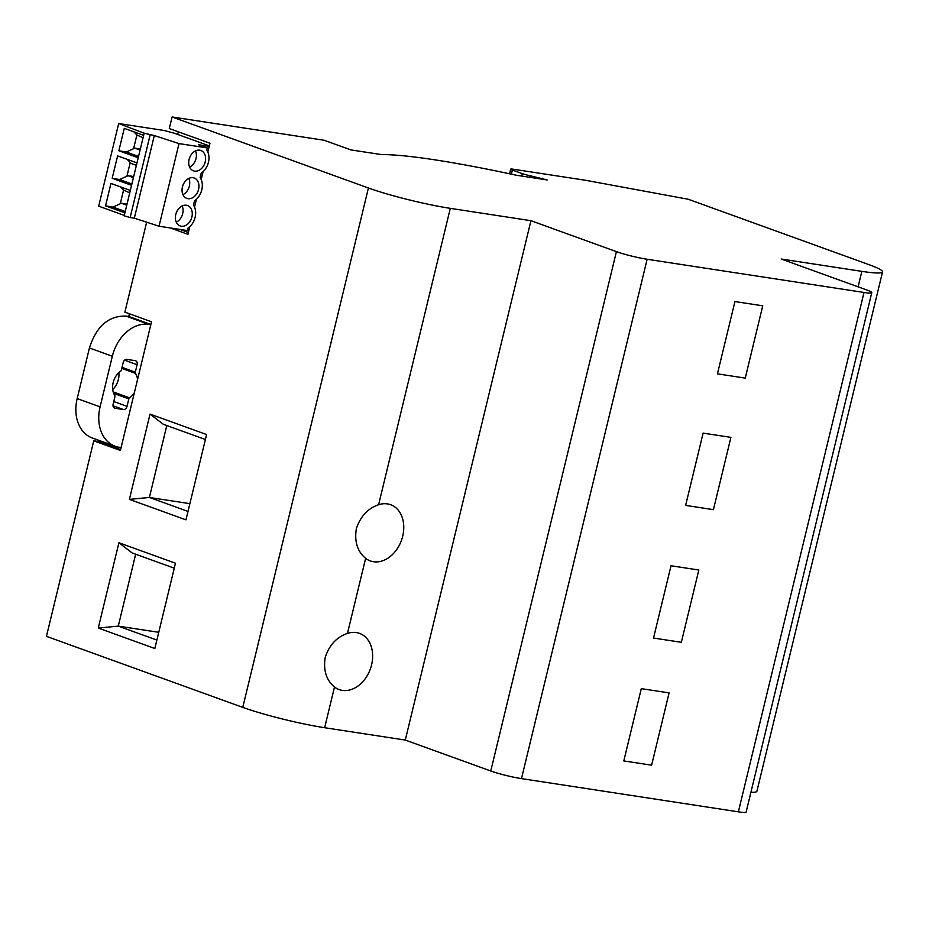 <?xml version="1.0" encoding="UTF-8"?>
<svg xmlns="http://www.w3.org/2000/svg" width="929" height="929" viewBox="0 0 929 929"><rect width="100%" height="100%" fill="white"/><g stroke="black" fill="none" stroke-linecap="round" stroke-linejoin="round"><path stroke-width="1.39" d="M207.852 151.984L209.966 143.263L169.299 128.539L172.097 116.973L368.418 188.006A59.781 5.806 13.6 0 0 450.298 208.351L530.935 220.696L616.415 251.631A22.412 2.183 13.6 0 0 647.13 259.261L864.016 292.461A22.412 2.183 13.6 0 0 871.785 292.658A22.412 2.183 13.6 0 0 866.676 289.941L781.196 259.017L861.845 271.361A59.781 5.806 13.6 0 0 882.55 271.883A59.781 5.806 13.6 0 0 868.94 264.637L688.215 199.247L585.305 180.238L513.284 169.217A7.467 0.732 13.6 0 0 510.695 169.148A7.467 0.732 13.6 0 0 512.402 170.053L511.403 174.176M203.091 171.668L201.187 179.518M196.425 199.212L194.533 207.062M189.771 226.746L187.925 234.34L170.262 227.942M146.643 222.194L124.881 312.144L151.52 321.782L120.398 450.449L93.748 440.81L46.45 636.342L242.771 707.375L368.418 188.006M150.033 414.09L206.598 434.551L185.963 519.845L129.398 499.384L150.033 414.09L163.295 424.274L205.39 439.51M118.912 542.757L175.465 563.218L154.829 648.512L98.277 628.05L118.912 542.757L132.162 552.941L174.269 568.176M172.097 116.973L324.198 140.267L350.848 149.906L381.575 154.609A194.277 18.882 13.6 0 1 516.431 175.256L547.158 179.959L530.18 175.755L529.809 177.3M521.715 176.069L522.295 173.63L512.402 170.053M522.295 173.63A7.467 0.732 13.6 0 0 530.18 175.755M178.31 131.802L177.683 134.438M128.725 316.51L129.386 313.781M188.366 232.517L179.715 229.393M334.498 687.007A29.891 22.319 109.9 0 0 339.155 689.585A29.891 22.319 109.9 0 0 371.577 664.885A29.891 22.319 109.9 0 0 359.5 633.369A29.891 22.319 109.9 0 0 347.469 633.404C336.704 637.062 329.284 645.063 325.208 657.395C323.187 670.285 326.288 680.156 334.498 687.007L324.651 727.721L405.288 740.065L530.935 220.696M402.698 536.219A29.891 22.319 109.9 0 0 390.621 504.702A29.891 22.319 109.9 0 0 378.602 504.737C367.838 508.407 360.417 516.396 356.341 528.729C354.309 541.619 357.41 551.489 365.631 558.341A29.891 22.319 109.9 0 0 370.288 560.919A29.891 22.319 109.9 0 0 402.698 536.219M324.651 727.721A59.781 5.806 -166.4 0 1 242.771 707.375M871.785 292.658L746.138 812.027A22.412 2.183 -166.4 0 1 738.369 811.83L521.483 778.618A22.412 2.183 -166.4 0 1 490.767 770.989L616.415 251.631M405.288 740.065L490.767 770.989M882.55 271.883L756.903 791.253A59.781 5.806 -166.4 0 1 750.899 792.321M98.776 440.311L98.486 441.53L93.748 440.81M542.49 178.275L542.257 179.216M762.744 305.815L745.255 378.103L717.443 373.841L734.932 301.565L762.744 305.815L745.255 378.103L717.443 373.841L734.932 301.565L762.744 305.815M730.914 437.373L713.426 509.661L685.625 505.399L703.114 433.123L730.914 437.373L713.426 509.661L685.625 505.399L703.114 433.123L730.914 437.373M698.829 570.011L681.34 642.299L653.528 638.049L671.017 565.761L698.829 570.011L681.34 642.299L653.528 638.049L671.017 565.761L698.829 570.011M669.101 692.895L651.612 765.182L623.8 760.932L641.289 688.644L669.101 692.895L651.612 765.182L623.8 760.932L641.289 688.644L669.101 692.895M98.486 441.53L120.619 449.543M98.277 628.05L118.273 626.123L135.669 554.207M156.873 640.081L118.273 626.123L158.754 632.312M187.995 511.426L149.395 497.456L166.79 425.54M129.398 499.384L149.395 497.456L189.876 503.657M150.823 324.674L148.884 324.384A37.357 27.893 109.9 0 0 112.328 356.26L100.088 406.867A37.357 27.893 109.9 0 0 115.184 446.257A37.357 27.893 109.9 0 0 119.144 447.267L121.095 447.557M129.526 316.801A3.739 2.787 109.9 0 0 129.154 316.615A3.739 2.787 109.9 0 0 128.759 316.522L125.972 316.092C108.565 315.651 96.384 326.276 89.428 347.98L77.188 398.576A37.357 27.893 109.9 0 0 92.273 437.965L115.184 446.257M114.267 407.97L115.033 408.249A3.739 2.787 -70.1 0 1 114.639 408.156A3.739 2.787 -70.1 0 1 113.129 404.208L114.929 396.764A1.498 1.115 -70.1 0 0 114.778 395.557A16.06 11.996 -70.1 0 1 113.164 382.632A16.06 11.996 -70.1 0 1 120.7 371.101A1.498 1.115 -70.1 0 0 121.397 370.021L123.197 362.577A3.739 2.787 -70.1 0 1 126.855 359.384L135.193 360.661A3.739 2.787 -70.1 0 1 135.599 360.766A3.739 2.787 -70.1 0 1 137.109 364.702L124.591 360.173M137.538 379.578A16.06 11.996 -70.1 0 0 135.448 373.353A1.498 1.115 -70.1 0 1 135.297 372.157L137.109 364.702M118.831 372.622A16.06 11.996 -70.1 0 1 118.378 379.52A16.06 11.996 -70.1 0 1 112.711 389.53M134.38 392.665A16.06 11.996 -70.1 0 1 129.537 397.821L113.175 391.899M113.768 401.549L127.029 406.345L128.829 398.889A1.498 1.115 -70.1 0 1 129.537 397.821M127.029 406.345A3.739 2.787 -70.1 0 1 123.371 409.526L113.024 405.787M115.033 408.249L123.371 409.526M159.033 226.223L187.321 230.555L187.879 228.244A14.945 11.16 109.9 0 0 193.476 205.112L194.544 200.71A14.945 11.16 109.9 0 0 202.232 183.628A14.945 11.16 109.9 0 0 200.13 177.578L201.198 173.166A14.945 11.16 109.9 0 0 206.877 150.15A14.945 11.16 109.9 0 0 206.795 150.033L207.306 147.932L179.018 143.6L159.033 226.223L134.322 218.176L154.307 135.553L144.169 133.195L118.68 123.534L164.282 130.513L174.338 133.23L209.327 145.888M184.627 182.096A10.834 8.094 109.9 0 0 186.81 198.388A10.834 8.094 109.9 0 0 196.356 194.312A10.834 8.094 109.9 0 0 194.184 178.008A10.834 8.094 109.9 0 0 184.627 182.096M189.69 221.845A10.834 8.094 109.9 0 0 187.519 205.553A10.834 8.094 109.9 0 0 177.973 209.629A10.834 8.094 109.9 0 0 180.145 225.933A10.834 8.094 109.9 0 0 189.69 221.845M191.293 154.551A10.834 8.094 109.9 0 0 193.464 170.843A10.834 8.094 109.9 0 0 203.021 166.767A10.834 8.094 109.9 0 0 200.838 150.475A10.834 8.094 109.9 0 0 191.293 154.551M176.289 222.182A10.834 8.094 109.9 0 0 180.481 218.512A10.834 8.094 109.9 0 0 182.165 205.959M189.621 167.104A10.834 8.094 109.9 0 0 193.813 163.434A10.834 8.094 109.9 0 0 195.485 150.881M140.349 149L134.693 148.129L140.082 150.08M134.693 148.129L133.579 148.698L136.9 134.984L143.054 137.794M127.018 204.078L121.374 203.219L126.762 205.158M121.374 203.219L120.247 203.776L123.569 190.062L129.735 192.872M133.683 176.533L128.039 175.674L133.428 177.625M127.192 159.358L131.012 163.388L136.4 165.339M133.579 148.698L126.309 152.008L138.549 156.432M136.9 134.984L133.857 131.813M120.247 203.776L112.978 207.086L125.218 211.522M123.569 190.062L120.526 186.892M128.039 175.674L119.644 179.541L131.883 183.977M130.234 162.529L126.913 176.243M207.306 147.932L198.423 144.715L209.211 146.376M187.751 228.766L189.226 228.987M150.138 134.914L130.153 217.537L134.322 218.176M179.018 143.6L154.307 135.553M131.558 185.312L112.188 178.298L117.611 155.886L136.981 162.9M143.647 135.355L124.277 128.353L118.854 150.753L126.309 152.008M118.854 150.753L138.224 157.767M130.327 190.445L110.946 183.431L105.534 205.843L124.904 212.846M105.534 205.843L112.978 207.086M130.153 217.537L124.184 215.818L144.169 133.195M112.188 178.298L119.644 179.541M118.68 123.534L98.695 206.157L124.277 215.412M182.955 194.649A10.834 8.094 109.9 0 0 187.147 190.979A10.834 8.094 109.9 0 0 188.819 178.426M378.602 504.737L450.298 208.351M347.469 633.404L365.631 558.341M647.13 259.261L521.483 778.618M861.845 271.361L858.094 286.84M864.016 292.461L738.369 811.83M77.188 398.576L100.088 406.867M89.428 347.98L112.328 356.26M125.972 316.092L148.884 324.384M128.759 316.522L150.858 324.511M122.047 367.361L135.297 372.157M135.448 373.353L121.792 368.418M128.829 398.889L113.675 393.408M510.695 169.148L509.58 173.781M129.154 316.615L150.87 324.476"/></g></svg>
